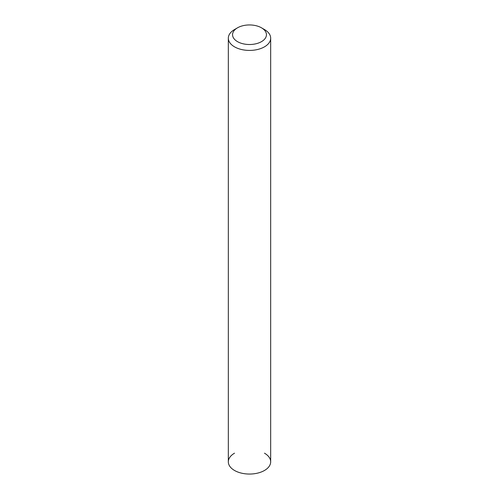 <?xml version="1.0" encoding="UTF-8"?>
<svg xmlns="http://www.w3.org/2000/svg" width="499" height="499" viewBox="0 0 499 499"><rect width="100%" height="100%" fill="white"/><g stroke="black" fill="none" stroke-linecap="round" stroke-linejoin="round"><path stroke-width="0.75" d="M264.476 453.179A21.176 12.226 180 0 1 264.476 470.47A21.176 12.226 180 0 1 234.524 470.47A21.176 12.226 180 0 1 234.524 453.179M261.482 27.813L264.476 29.547A21.176 12.226 180 0 1 270.676 38.192A21.176 12.226 180 0 1 264.476 46.837A21.176 12.226 180 0 1 241.397 49.488A21.176 12.226 180 0 1 228.324 38.192A21.176 12.226 180 0 1 234.524 29.547L237.518 27.813A16.941 9.78 180 0 1 261.482 27.813A16.941 9.78 180 0 1 261.482 41.648A16.941 9.78 180 0 1 237.518 41.648A16.941 9.78 180 0 1 237.518 27.813L234.524 29.547M228.324 38.192L228.324 461.825A21.176 12.226 0 0 0 241.397 473.121A21.176 12.226 0 0 0 264.476 470.47A21.176 12.226 0 0 0 270.676 461.825L270.676 38.192"/></g></svg>
